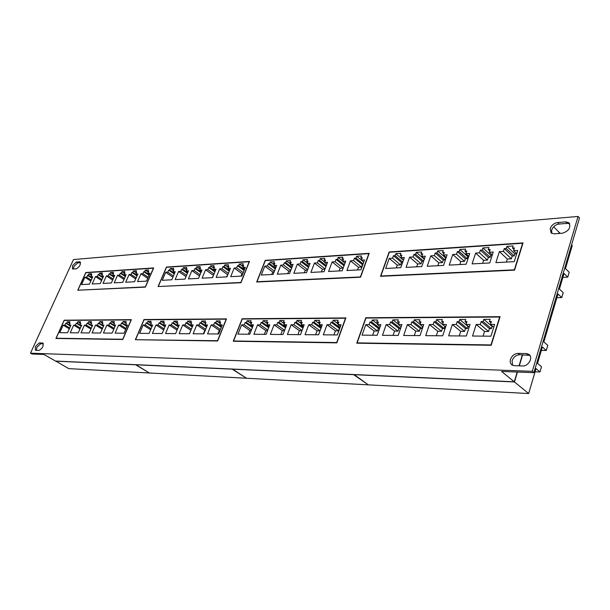 <?xml version="1.0" encoding="UTF-8"?>
<svg xmlns="http://www.w3.org/2000/svg" width="610" height="610" viewBox="0 0 610 610"><rect width="100%" height="100%" fill="white"/><g stroke="black" fill="none" stroke-linecap="round" stroke-linejoin="round"><path stroke-width="0.91" d="M35.433 346.556L35.441 350.254L38.941 350.453C42.479 348.523 43.767 346.061 42.799 343.049L39.276 342.881L35.433 346.556M43.34 343.773L40.71 343.712L36.874 347.38L36.356 350.369M72.498 265.708L72.483 268.972L76.212 268.85C79.605 266.936 80.886 264.61 80.062 261.858L76.296 262.003L72.498 265.708M80.55 262.658L77.661 262.887L73.871 266.585L73.368 269.063M550.189 228.628L551.059 232.936L554.147 233.836L562.397 233.233C568.878 231.037 571.09 227.568 569.023 222.825L565.79 221.88L557.548 222.551C554.01 223.176 551.562 225.197 550.189 228.628M569.763 223.824L567.247 223.382L559.012 224.045C555.474 224.663 553.018 226.676 551.654 230.1L551.783 233.424M510.501 359.374C509.853 361.791 510.318 363.629 511.904 364.902L514.36 365.695L522.709 365.962C528.413 366.457 533.437 357.262 529.022 354.425L526.415 353.571L518.073 353.388C514.489 353.686 511.965 355.676 510.501 359.374M529.938 355.371L519.659 354.738C516.075 355.028 513.551 357.018 512.095 360.708L512.583 365.298M135.435 364.666L149.069 372.794M148.993 372.969L68.716 368.623L55.716 361.059M231.983 369.027L246.097 377.994M246.005 378.223L149.389 372.992L135.832 364.681M353.426 374.525L367.838 384.491M367.723 384.818L246.501 378.253L232.471 369.05M550.151 317.551L550.853 318.199L543.868 341.913L547.78 345.359L546.278 350.475L542.359 347.037L537.54 363.392L541.505 366.778L539.987 371.963L536.015 368.592L528.664 393.541L368.348 384.857L354.052 374.548M571.562 244.907L572.233 245.586L565.462 268.591L569.191 272.251L567.765 277.123L564.021 273.478L559.431 289.064L563.213 292.663L561.764 297.604L557.975 294.02L551.097 317.36L550.395 316.712M550.205 317.36L551.097 317.36M558.79 233.5L559.141 232.326L553.666 226.783M560.193 233.394L559.332 232.517L559.042 233.477M532.309 371.307L578.051 216.458L73.482 259.547L30.5 353.182L532.309 371.307L533.91 372.657L501.595 371.452L514.268 381.799L517.204 372.031M519.057 365.847L522.374 354.799M514.268 381.799L55.48 361.051L43.935 354.448L31.941 353.998L30.5 353.182M528.664 393.541L514.482 381.967L353.998 374.685M353.373 374.662L232.425 369.172M231.937 369.149L135.786 364.788M578.051 216.458L579.5 217.983L533.91 372.657M493.238 251.983L489.723 262.963L472.094 263.894L475.625 253.074L479.49 252.83L480.367 250.131L482.236 250.008L482.906 247.942L488.93 247.546L488.259 249.627L490.158 249.505L489.281 252.227L493.238 251.983M447.092 254.835L443.546 265.403L427.236 266.265L430.79 255.849L434.373 255.628L435.258 253.02L436.989 252.914L437.66 250.923L443.234 250.558L442.555 252.555L444.309 252.441L443.432 255.064L447.092 254.835M404.354 257.481L400.793 267.668L385.665 268.469L389.226 258.419L392.55 258.213L393.435 255.704L395.044 255.598L395.722 253.684L400.892 253.341L400.213 255.27L401.837 255.163L400.953 257.694L404.354 257.481M380.869 276.002L514.36 269.826L522.633 243.245L389.294 252.243L380.869 276.002L381.212 276.277M425.322 256.185L421.769 266.555L406.062 267.386L409.623 257.153L413.069 256.94L413.954 254.385L415.623 254.279L416.302 252.327L421.662 251.976L420.991 253.935L422.677 253.829L421.792 256.406L425.322 256.185M469.715 253.44L466.185 264.206L449.234 265.106L452.772 254.484L456.493 254.256L457.378 251.602L459.178 251.488L459.849 249.459L465.636 249.078L464.965 251.122L466.787 251L465.91 253.676L469.715 253.44M517.722 250.466L514.23 261.667L495.877 262.635L499.384 251.602L503.41 251.35L504.287 248.598L506.231 248.476L506.895 246.364L513.163 245.952L512.499 248.072L514.474 247.942L513.605 250.725L517.722 250.466M328.592 271.488L332.145 261.949L335.134 261.766L336.018 259.387L337.467 259.296L338.138 257.473L342.789 257.168L342.111 258.998L343.567 258.899L342.683 261.301L345.733 261.111L342.179 270.771L328.592 271.488M293.806 273.326L297.352 264.107L300.143 263.932L301.027 261.629L302.377 261.545L303.048 259.784L307.387 259.494L306.716 261.263L308.073 261.179L307.196 263.497L310.04 263.322L306.494 272.655L293.806 273.326M261.278 275.049L264.801 266.12L267.416 265.96L268.293 263.726L269.559 263.65L270.23 261.942L274.294 261.675L273.623 263.383L274.896 263.306L274.02 265.548L276.681 265.38L273.15 274.424L261.278 275.049M256.978 281.728L360.418 276.948L368.852 253.623L265.319 260.615L256.978 281.728L257.313 281.972M277.275 274.203L280.806 265.129L283.513 264.961L284.39 262.696L285.693 262.613L286.364 260.882L290.566 260.6L289.895 262.346L291.214 262.254L290.329 264.542L293.082 264.366L289.544 273.554L277.275 274.203M310.902 272.426L314.455 263.047L317.345 262.864L318.229 260.523L319.617 260.44L320.296 258.648L324.787 258.35L324.108 260.15L325.519 260.058L324.634 262.414L327.578 262.231L324.032 271.732L310.902 272.426M346.907 270.52L350.46 260.821L353.556 260.623L354.44 258.205L355.935 258.106L356.614 256.253L361.425 255.941L360.746 257.801L362.264 257.702L361.379 260.142L364.536 259.944L360.975 269.772L346.907 270.52M256.673 282.003L360.563 277.222L369.202 253.325L265.22 260.371L256.673 282.003M514.573 270.146L523.052 242.894L389.149 251.968L380.51 276.307L514.573 270.146M145.409 287.119L77.767 290.223L85.781 272.525L153.682 267.927L145.409 287.119M249.482 261.431L240.965 282.72L158.097 286.532L166.408 267.066L249.482 261.431M233.264 341.242L336.834 342.866L345.855 317.924L242.147 318.755L233.264 341.242M491.187 345.29L500.093 316.674L365.794 317.757L356.774 343.186L491.187 345.29M122.816 339.511L55.914 338.458L64.187 320.197L131.379 319.648L122.816 339.511M226.493 318.885L217.64 340.998L135.382 339.709L143.99 319.548L226.493 318.885M522.633 354.806L519.316 365.855M517.455 372.039L514.482 381.967M77.996 290.002L85.819 272.731L153.423 268.164L145.348 286.891L78.309 290.2M81.565 284.557L89.434 284.146L92.75 276.765L90.989 276.879L91.813 275.041L90.966 275.095L91.599 273.699L88.9 273.875L86.605 277.146L84.874 277.253L81.565 284.557M92.156 284.001L100.238 283.574L103.57 276.094L101.763 276.208L102.594 274.347L101.725 274.409L102.358 272.99L99.59 273.173L98.957 274.584L98.096 274.637L97.264 276.49L95.48 276.597L92.156 284.001M103.037 283.421L111.333 282.987L114.695 275.407L112.827 275.522L113.666 273.638L112.774 273.699L113.414 272.258L110.562 272.449L109.93 273.882L109.045 273.936L108.214 275.812L106.376 275.926L103.037 283.421M114.215 282.834L122.747 282.377L126.117 274.698L124.204 274.82L125.042 272.914L124.127 272.967L124.768 271.511L121.847 271.709L121.207 273.158L120.292 273.219L119.461 275.118L117.57 275.232L114.215 282.834M125.706 282.224L134.475 281.759L137.868 273.974L135.9 274.096L136.739 272.159L135.801 272.22L136.442 270.748L133.438 270.939L132.797 272.411L131.859 272.472L131.02 274.401L129.084 274.515L125.706 282.224M137.517 281.599L146.545 281.118L149.946 273.227L147.925 273.349L148.771 271.389L147.803 271.45L148.451 269.955L145.363 270.161L144.715 271.648L143.754 271.709L142.908 273.661L140.91 273.783L137.517 281.599M158.356 286.288L166.469 267.287L249.193 261.705L240.874 282.476L158.684 286.509M175.261 271.663L173.118 271.793L173.972 269.772L172.943 269.841L173.598 268.301L170.32 268.514L169.672 270.047L168.65 270.116L167.796 272.121L165.691 272.251L162.26 280.287L171.822 279.784L175.261 271.663M188.444 270.848L186.233 270.985L187.095 268.934L186.035 269.002L186.69 267.439L183.32 267.66L182.665 269.216L181.612 269.284L180.758 271.32L178.585 271.458L175.139 279.609L184.99 279.083L188.444 270.848M202.024 270.001L199.744 270.146L200.606 268.065L199.516 268.133L200.179 266.547L196.702 266.776L196.046 268.362L194.964 268.43L194.102 270.497L191.86 270.634L188.406 278.907L198.555 278.366L202.024 270.001M216.016 269.14L213.668 269.284L214.537 267.172L213.416 267.249L214.072 265.64L210.496 265.868L209.832 267.477L208.719 267.546L207.85 269.643L205.547 269.788L202.07 278.183L212.532 277.626L216.016 269.14M230.45 268.248L228.026 268.392L228.902 266.25L227.736 266.326L228.407 264.694L224.709 264.938L224.045 266.562L222.902 266.639L222.032 268.766L219.653 268.911L216.161 277.436L226.95 276.864L230.45 268.248M245.342 267.325L242.841 267.477L243.718 265.304L242.521 265.38L243.184 263.718L239.372 263.97L238.708 265.625L237.526 265.701L236.649 267.859L234.202 268.011L230.702 276.665L241.827 276.078L245.342 267.325M244.724 268.858L242.841 267.477M242.795 273.669L242.056 273.715L241.087 276.116M242.056 273.715L234.202 268.011M243.215 272.632L236.649 267.859M244.076 270.474L237.526 265.701M244.366 269.75L238.708 265.625M243.146 266.73L239.372 263.97M243.421 266.036L242.521 265.38M229.856 269.712L228.026 268.392M227.911 274.492L226.516 276.887M227.477 274.523L219.653 268.911M228.384 273.333L222.032 268.766M229.246 271.206L222.902 266.639M229.528 270.512L224.045 266.562M228.361 267.577L224.709 264.938M228.613 266.959L227.736 266.326M215.437 270.543L213.668 269.284M213.492 275.293L212.379 277.634M213.34 275.301L205.547 269.788M214.018 274.02L207.85 269.643M214.873 271.923L208.719 267.546M215.147 271.259L209.832 267.477M214.034 268.4L210.496 265.868M214.262 267.851L213.416 267.249M201.46 271.358L199.744 270.146M199.531 276.002L191.86 270.634M200.08 274.691L194.102 270.497M200.934 272.624L194.964 268.43M201.201 271.991L196.046 268.362M200.133 269.201L196.702 266.776M200.339 268.713L199.516 268.133M187.895 272.144L186.233 270.985M186.027 276.612L178.585 271.458M186.553 275.346L180.758 271.32M187.407 273.318L181.612 269.284M187.666 272.7L182.665 269.216M186.652 269.986L183.32 267.66M186.828 269.559L186.035 269.002M174.734 272.906L173.118 271.793M172.912 277.207L165.691 272.251M173.431 275.987L167.796 272.121M174.277 273.989L168.65 270.116M174.529 273.394L169.672 270.047M173.56 270.748L170.32 268.514M173.72 270.375L172.943 269.841M147.734 278.366L140.91 273.783M148.215 277.237L142.908 273.661M149.061 275.293L143.754 271.709M149.298 274.744L144.715 271.648M148.413 272.228L145.363 270.161M148.535 271.946L147.803 271.45M149.45 274.386L147.925 273.349M135.71 278.93L129.084 274.515M136.182 277.84L131.02 274.401M137.021 275.918L131.859 272.472M137.25 275.392L132.797 272.411M136.404 272.929L133.438 270.939M136.51 272.7L135.801 272.22M137.38 275.087L135.9 274.096M124.021 279.479L117.57 275.232M124.478 278.435L119.461 275.118M125.309 276.536L120.292 273.219M125.538 276.025L121.207 273.158M124.73 273.623L121.847 271.709M124.814 273.425L124.127 272.967M125.645 275.773L124.204 274.82M112.652 280.02L106.376 275.926M113.094 279.006L108.214 275.812M113.925 277.138L109.045 273.936M114.146 276.65L109.93 273.882M113.376 274.294L110.562 272.449M113.445 274.142L112.774 273.699M114.23 276.444L112.827 275.522M101.58 280.554L95.48 276.597M102.023 279.571L97.264 276.49M102.846 277.733L98.096 274.637M103.059 277.253L98.957 274.584M102.32 274.95L99.59 273.173M102.373 274.835L101.725 274.409M103.128 277.1L101.763 276.208M90.814 281.073L84.874 277.253M91.241 280.127L86.605 277.146M92.057 278.305L87.436 275.323M92.262 277.847L88.275 275.27M91.561 275.598L88.9 273.875M91.599 275.506L90.966 275.095M92.316 277.733L90.989 276.879M271.747 274.492L272.716 272.014L264.801 266.12M272.716 272.014L274.119 271.938M274.416 271.183L267.416 265.96M275.285 268.964L268.293 263.726M275.59 268.171L269.559 263.65M274.248 264.961L270.23 261.942M274.584 264.107L273.623 263.383M276.025 267.058L274.02 265.548M287.775 273.646L288.751 271.13L280.806 265.129M288.751 271.13L290.52 271.031M290.741 270.436L283.513 264.961M291.611 268.179L284.39 262.696M291.931 267.355L285.693 262.613M290.52 264.046L286.364 260.882M290.886 263.101L289.895 262.346M292.411 266.12L290.329 264.542M304.337 272.769L305.313 270.207L297.352 264.107M305.313 270.207L307.471 270.093M307.623 269.681L300.143 263.932M308.492 267.386L301.027 261.629M308.828 266.524L302.377 261.545M307.341 263.108L303.048 259.784M307.737 262.064L306.716 261.263M309.346 265.159L307.196 263.497M321.455 271.862L322.431 269.262L314.455 263.047M322.431 269.262L325.008 269.117M325.084 268.911L317.345 262.864M325.954 266.578L318.229 260.523M326.297 265.67L319.617 260.44M324.741 262.14L320.296 258.648M325.168 260.988L324.108 260.15M326.861 264.16L324.634 262.414M339.168 270.924L340.144 268.278L332.145 261.949M340.144 268.278L343.133 268.11L335.134 261.766M343.133 268.11L344.01 265.746L336.018 259.387M344.375 264.801L337.467 259.296M342.744 261.149L338.138 257.473M343.209 259.875L342.111 258.998M344.986 263.139L342.683 261.301M357.49 269.955L358.474 267.264L350.46 260.821M358.474 267.264L361.57 267.096L353.556 260.623M361.57 267.096L362.439 264.679L354.44 258.205M362.439 264.679L362.828 264.656M363.102 263.916L355.935 258.106M363.766 262.079L356.614 256.253M361.89 258.731L360.746 257.801M396.264 267.904L397.247 265.114L389.226 258.419M397.247 265.114L400.572 264.931L392.55 258.213M400.572 264.931L401.441 262.437L393.435 255.704M401.441 262.437L402.646 262.369M402.745 262.087L395.044 255.598M403.408 260.18L395.722 253.684M401.441 256.307L400.213 255.27M403.523 259.86L400.953 257.694M416.661 266.829L417.644 263.985L409.623 257.153M417.644 263.985L421.091 263.794L413.069 256.94M421.091 263.794L421.96 261.255L413.954 254.385M421.96 261.255L423.614 261.156L415.623 254.279M424.286 259.204L416.302 252.327M422.265 255.033L420.991 253.935M424.461 258.701L421.792 256.406M437.827 265.708L438.803 262.818L430.79 255.849M438.803 262.818L442.38 262.613L434.373 255.628M442.38 262.613L443.249 260.028L435.258 253.02M443.249 260.028L444.98 259.929L436.989 252.914M444.98 259.929L445.643 257.946L437.66 250.923M445.643 257.946L446.055 257.923M443.882 253.722L442.555 252.555M446.2 257.504L443.432 255.064M459.803 264.542L460.771 261.598L452.772 254.484M460.771 261.598L464.492 261.393L456.493 254.256M464.492 261.393L465.361 258.754L457.378 251.602M465.361 258.754L467.153 258.648L459.178 251.488M467.153 258.648L467.817 256.635L459.849 249.459M467.817 256.635L468.686 256.581M466.337 252.357L464.965 251.122M468.785 256.269L465.91 253.676M482.632 263.337L483.6 260.333L475.625 253.074M483.6 260.333L487.466 260.119L479.49 252.83M487.466 260.119L488.328 257.435L480.367 250.131M488.328 257.435L490.196 257.321L482.236 250.008M490.196 257.321L490.852 255.27L482.906 247.942M490.852 255.27L492.217 255.186M489.693 250.946L488.259 249.627M492.278 254.995L489.281 252.227M506.369 262.079L507.337 259.021L499.384 251.602M507.337 259.021L511.355 258.792L503.41 251.35M511.355 258.792L512.217 256.055L504.287 248.598M512.217 256.055L514.161 255.941L506.231 248.476M514.161 255.941L514.809 253.851L506.895 246.364M514.809 253.851L516.7 253.737M513.986 249.482L512.499 248.072M516.723 253.676L513.605 250.725M470.028 324.474L466.337 335.996L448.64 335.851L452.338 324.505L456.219 324.497L457.142 321.668L459.017 321.661L459.719 319.495L465.765 319.457L465.064 321.63L466.97 321.623L466.048 324.482L470.028 324.474M423.721 324.55L420.008 335.614L403.667 335.485L407.381 324.581L410.972 324.573L411.895 321.851L413.626 321.844L414.335 319.762L419.916 319.731L419.215 321.821L420.969 321.813L420.046 324.558L423.721 324.55M380.907 324.619L377.186 335.271L362.05 335.142L365.771 324.65L369.096 324.642L370.018 322.019L371.627 322.011L372.336 320.014L377.514 319.983L376.805 321.996L378.429 321.988L377.506 324.627L380.907 324.619M357.14 342.873L490.974 344.94L499.666 317.025L365.939 318.062L357.14 342.873L357.574 343.194M401.899 324.589L398.185 335.439L382.462 335.309L386.176 324.611L389.637 324.611L390.56 321.935L392.23 321.927L392.932 319.892L398.307 319.853L397.606 321.912L399.291 321.905L398.368 324.596L401.899 324.589M446.413 324.512L442.707 335.797L425.704 335.66L429.417 324.543L433.146 324.535L434.068 321.76L435.875 321.752L436.577 319.632L442.387 319.594L441.686 321.729L443.508 321.722L442.593 324.52L446.413 324.512M494.634 324.436L490.958 336.194L472.514 336.041L476.204 324.467L480.245 324.459L481.168 321.569L483.12 321.562L483.821 319.35L490.12 319.312L489.418 321.531L491.401 321.523L490.486 324.444L494.634 324.436M305.038 334.684L308.744 324.741L311.725 324.741L312.648 322.255L314.089 322.248L314.798 320.349L319.434 320.326L318.725 322.233L320.189 322.225L319.266 324.726L322.309 324.718L318.603 334.791L305.038 334.684M270.36 334.402L274.042 324.802L276.826 324.794L277.748 322.4L279.09 322.393L279.792 320.563L284.115 320.532L283.414 322.377L284.771 322.37L283.856 324.787L286.692 324.779L283.002 334.501L270.36 334.402M237.969 334.135L241.629 324.856L244.229 324.848L245.144 322.53L246.402 322.53L247.096 320.753L251.145 320.73L250.443 322.507L251.716 322.507L250.802 324.84L253.455 324.833L249.78 334.234L237.969 334.135M233.569 340.975L336.705 342.561L345.496 318.222L242.239 319.03L233.569 340.975L233.988 341.257M253.89 334.265L257.565 324.825L260.256 324.825L261.171 322.469L262.468 322.461L263.169 320.662L267.348 320.631L266.654 322.446L267.965 322.438L267.05 324.81L269.795 324.81L266.113 334.364L253.89 334.265M287.394 334.539L291.092 324.772L293.974 324.764L294.897 322.332L296.285 322.324L296.986 320.456L301.47 320.433L300.76 322.301L302.171 322.301L301.248 324.756L304.192 324.749L300.486 334.646L287.394 334.539M323.315 334.829L327.029 324.711L330.124 324.711L331.047 322.179L332.541 322.171L333.243 320.242L338.047 320.212L337.345 322.156L338.855 322.149L337.932 324.695L341.089 324.688L337.376 334.943L323.315 334.829M135.389 364.772L55.67 361.158M56.524 338.466L56.143 338.237L64.218 320.41L131.119 319.892L122.762 339.267L56.143 338.237M59.78 332.686L67.55 332.755L70.981 325.138L69.235 325.138L70.089 323.247L69.25 323.254L69.906 321.805L67.237 321.821L66.589 323.262L65.758 323.262L64.912 325.145L63.188 325.153L59.78 332.686M70.249 332.778L78.232 332.839L81.679 325.122L79.887 325.122L80.749 323.201L79.887 323.208L80.543 321.744L77.805 321.76L77.15 323.216L76.296 323.224L75.442 325.13L73.68 325.13L70.249 332.778M81 332.862L89.212 332.93L92.674 325.099L90.837 325.107L91.698 323.163L90.814 323.163L91.477 321.676L88.663 321.699L88 323.178L87.123 323.178L86.269 325.115L84.454 325.115L81 332.862M92.057 332.953L100.498 333.022L103.982 325.084L102.091 325.084L102.96 323.117L102.053 323.117L102.709 321.615L99.819 321.63L99.155 323.132L98.256 323.132L97.394 325.092L95.526 325.099L92.057 332.953M103.425 333.045L112.11 333.113L115.618 325.061L113.666 325.069L114.535 323.064L113.605 323.071L114.268 321.546L111.294 321.562L110.631 323.079L109.701 323.087L108.832 325.077L106.918 325.077L103.425 333.045M115.122 333.136L124.059 333.212L127.581 325.046L125.576 325.046L126.453 323.018L125.492 323.018L126.163 321.47L123.098 321.493L122.435 323.033L121.481 323.041L120.605 325.054L118.63 325.061L115.122 333.136M135.649 339.465L144.051 319.792L226.188 319.152L217.556 340.723L136.06 339.717M152.668 325L150.54 325.008L151.432 322.919L150.411 322.919L151.089 321.325L147.841 321.34L147.162 322.934L146.156 322.934L145.272 325.016L143.182 325.016L139.629 333.334L149.107 333.418L152.668 325M165.745 324.977L163.556 324.985L164.448 322.865L163.396 322.865L164.075 321.249L160.727 321.264L160.049 322.881L159.012 322.881L158.12 324.993L155.962 325L152.401 333.441L162.168 333.517L165.745 324.977M179.226 324.955L176.961 324.962L177.861 322.804L176.778 322.812L177.457 321.165L174.01 321.188L173.324 322.827L172.256 322.827L171.364 324.97L169.138 324.977L165.554 333.548L175.627 333.632L179.226 324.955M193.118 324.932L190.793 324.939L191.692 322.751L190.572 322.759L191.258 321.089L187.705 321.104L187.018 322.766L185.913 322.774L185.013 324.947L182.725 324.955L179.119 333.662L189.504 333.746L193.118 324.932M207.461 324.909L205.059 324.916L205.959 322.69L204.808 322.698L205.494 321.005L201.826 321.02L201.14 322.713L199.996 322.713L199.096 324.924L196.733 324.932L193.118 333.769L203.831 333.861L207.461 324.909M222.269 324.886L219.783 324.894L220.69 322.629L219.501 322.637L220.187 320.913L216.405 320.936L215.711 322.652L214.529 322.659L213.63 324.901L211.19 324.901L207.552 333.891L218.624 333.983L222.269 324.886M221.735 326.205L219.783 324.894M220.073 330.353L219.333 330.353L217.884 333.975M219.333 330.353L211.19 324.901M220.431 329.461L213.63 324.901M221.331 327.227L214.529 322.659M221.575 326.602L215.711 322.652M220.309 323.575L216.405 320.936M220.431 323.269L219.501 322.637M206.95 326.175L205.059 324.916M205.28 330.292L204.846 330.292L203.397 333.853M204.846 330.292L196.733 324.932M205.684 329.293L199.096 324.924M206.577 327.09L199.996 322.713M206.82 326.495L201.14 322.713M205.616 323.544L201.826 321.02M205.715 323.3L204.808 322.698M192.623 326.144L190.793 324.939M190.945 330.231L189.352 333.739M190.793 330.231L182.725 324.955M191.403 329.133L185.013 324.947M192.287 326.968L185.913 322.774M192.524 326.396L187.018 322.766M191.372 323.529L187.705 321.104M191.448 323.33L190.572 322.759M178.738 326.121L176.961 324.962M177.083 330.117L169.138 324.977M177.556 328.988L171.364 324.97M178.44 326.853L172.256 322.827M178.669 326.304L173.324 322.827M177.563 323.506L174.01 321.188M177.624 323.369L176.778 322.812M165.279 326.098L163.556 324.985M163.671 329.934L155.962 325M164.12 328.851L158.12 324.993M165.005 326.746L159.012 322.881M165.226 326.22L160.049 322.881M164.181 323.498L160.727 321.264M164.22 323.399L163.396 322.865M152.218 326.075L150.54 325.008M150.655 329.766L143.182 325.016M151.097 328.721L145.272 325.016M151.974 326.647L146.156 322.934M152.187 326.144L147.162 322.934M151.189 323.483L147.841 321.34M151.211 323.43L150.411 322.919M125.675 329.453L118.63 325.061M126.095 328.485L120.605 325.054M126.964 326.472L121.481 323.041M125.591 325.016L122.435 323.033M125.5 323.003L123.098 321.493M126.247 323.498L125.492 323.018M127.154 326.037L125.576 325.046M113.765 329.316L106.918 325.077M114.169 328.378L108.832 325.077M115.031 326.396L109.701 323.087M113.696 324.993L110.631 323.079M113.628 323.018L111.294 321.562M114.337 323.529L113.605 323.071M115.199 326.022L113.666 325.069M102.183 329.179L95.526 325.099M102.579 328.279L97.394 325.092M103.441 326.327L98.256 323.132M102.144 324.97L99.155 323.132M102.091 323.033L99.819 321.63M102.762 323.559L102.053 323.117M103.578 326.007L102.091 325.084M90.928 329.057L84.454 325.115M91.309 328.188L86.269 325.115M92.163 326.258L87.123 323.178M90.905 324.947L88 323.178M90.867 323.048L88.663 321.699M91.508 323.59L90.814 323.163M92.285 325.992L90.837 325.107M79.971 328.935L73.68 325.13M80.352 328.096L75.442 325.13M81.199 326.197L76.296 323.224M79.971 324.932L77.15 323.216M79.948 323.064L77.805 321.76M80.558 323.62L79.887 323.208M81.298 325.976L79.887 325.122M69.319 328.828L63.188 325.153M69.685 328.02L64.912 325.145M70.531 326.137L65.758 323.262M69.334 324.916L66.589 323.262M69.326 323.087L67.237 321.821M69.906 323.651L69.25 323.254M70.607 325.969L69.235 325.138M366.191 318.062L365.794 317.757M242.536 319.022L242.147 318.755M248.384 334.219L249.848 330.483L241.629 324.856M249.848 330.483L251.244 330.49M251.503 329.835L244.229 324.848M252.403 327.532L245.144 322.53M252.67 326.846L246.402 322.53M251.274 323.635L247.096 320.753M251.442 323.201L250.443 322.507M252.891 326.281L250.802 324.84M264.344 334.349L265.815 330.551L257.565 324.825M265.815 330.551L267.577 330.559M267.775 330.048L260.256 324.825M268.674 327.7L261.171 322.469M268.949 326.99L262.468 322.461M267.485 323.681L263.169 320.662M267.683 323.17L266.654 322.446M269.208 326.319L267.05 324.81M280.852 334.486L282.323 330.62L274.042 324.802M282.323 330.62L284.473 330.628M284.603 330.277L276.826 324.794M285.51 327.89L277.748 322.4M285.8 327.143L279.09 322.393M284.26 323.727L279.792 320.563M284.481 323.132L283.414 322.377M286.09 326.365L283.856 324.787M297.924 334.623L299.396 330.689L291.092 324.772M299.396 330.689L301.965 330.704M302.026 330.521L293.974 324.764M302.934 328.096L294.897 322.332M303.231 327.311L296.285 322.324M301.614 323.788L296.986 320.456M301.866 323.102L300.76 322.301M303.566 326.419L301.248 324.756M315.591 334.768L317.07 330.765L308.744 324.741M317.07 330.765L320.059 330.78L311.725 324.741M320.059 330.78L320.967 328.31L312.648 322.255M321.287 327.494L314.089 322.248M319.587 323.849L314.798 320.349M319.876 323.071L318.725 322.233M321.661 326.48L319.266 324.726M333.891 334.913L335.37 330.841L327.029 324.711M335.37 330.841L338.466 330.856L330.124 324.711M338.466 330.856L339.381 328.34L331.047 322.179M339.381 328.34L339.762 328.34M339.999 327.7L332.541 322.171M338.207 323.925L333.243 320.242M338.535 323.041L337.345 322.156M340.418 326.541L337.932 324.695M372.657 335.233L374.136 331.009L365.771 324.65M374.136 331.009L377.468 331.017L369.096 324.642M377.468 331.017L378.375 328.409L370.018 322.019M378.375 328.409L379.58 328.416M379.664 328.172L371.627 322.011M377.681 324.116L372.336 320.014M378.086 322.98L376.805 321.996M380.183 326.685L377.506 324.627M393.069 335.393L394.556 331.093L386.176 324.611M394.556 331.093L398.01 331.108L389.637 324.611M398.01 331.108L398.917 328.447L390.56 321.935M398.917 328.447L400.579 328.454L392.23 321.927M398.49 324.238L392.932 319.892M398.932 322.949L397.606 321.912M401.151 326.769L398.368 324.596M414.274 335.569L415.753 331.184L407.381 324.581M415.753 331.184L419.344 331.2L410.972 324.573M419.344 331.2L420.252 328.485L411.895 321.851M420.252 328.485L421.983 328.493L413.626 321.844M421.983 328.493L422.616 326.609M420.107 324.367L414.335 319.762M420.595 322.926L419.215 321.821M422.943 326.868L420.046 324.558M436.303 335.752L437.782 331.276L429.417 324.543M437.782 331.276L441.51 331.291L433.146 324.535M441.51 331.291L442.418 328.531L434.068 321.76M442.418 328.531L444.225 328.531L435.875 321.752M444.225 328.531L444.911 326.419L436.577 319.632M443.119 322.904L441.686 321.729M445.605 326.975L442.593 324.52M459.216 335.935L460.687 331.367L452.338 324.505M460.687 331.367L464.568 331.39L456.219 324.497M464.568 331.39L465.476 328.569L457.142 321.668M465.476 328.569L467.351 328.577L459.017 321.661M467.351 328.577L468.038 326.419L459.719 319.495M466.566 322.881L465.064 321.63M469.189 327.097L466.048 324.482M483.067 336.125L484.531 331.474L476.204 324.467M484.531 331.474L488.572 331.489L480.245 324.459M488.572 331.489L489.472 328.615L481.168 321.569M489.472 328.615L491.424 328.615L483.12 321.562M491.424 328.615L492.11 326.419L483.821 319.35M492.11 326.419L492.804 326.419M490.981 322.865L489.418 321.531M493.757 327.235L490.486 324.444M567.765 277.123L562.893 277.314M561.764 297.604L556.884 297.718M546.278 350.475L541.375 350.376M539.987 371.963L535.069 371.787M527.993 354.928L526.415 353.571M519.659 354.738L518.073 353.388M567.247 223.382L565.79 221.88M559.012 224.045L557.548 222.551M77.661 262.887L76.296 262.003M80.482 262.407L79.46 261.743M40.71 343.712L39.276 342.881M43.196 343.422L42.372 342.95M529.434 354.776L529.022 354.425"/></g></svg>
